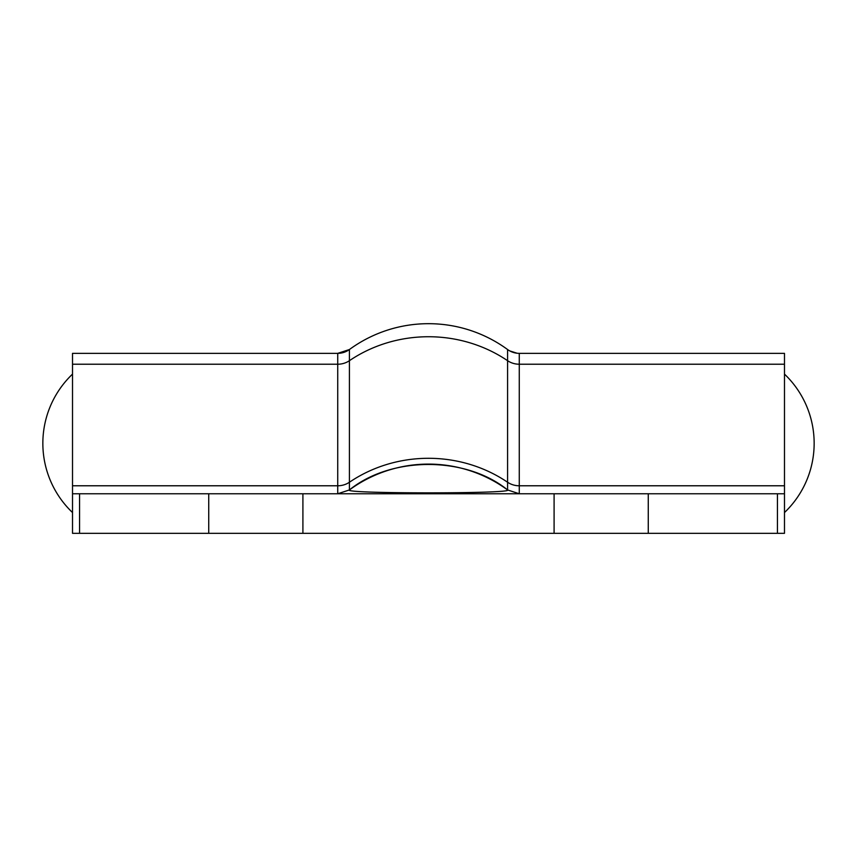 <?xml version="1.0" encoding="UTF-8"?>
<svg xmlns="http://www.w3.org/2000/svg" width="857" height="857" viewBox="0 0 857 857"><rect width="100%" height="100%" fill="white"/><g stroke="black" fill="none" stroke-linecap="round" stroke-linejoin="round"><path stroke-width="1.29" d="M784.487 364.225L519.267 364.225A19.775 18.329 0 0 1 507.58 360.69L507.58 482.245A19.775 18.329 0 0 0 519.267 485.78L784.487 485.78L784.487 353.352L519.267 353.352L519.267 493.761L507.569 489.936C465.737 455.999 391.274 455.978 349.42 489.947C342.286 493.814 514.596 493.836 507.569 489.936A133.906 133.906 0 0 0 349.42 489.947A19.775 19.775 0 0 1 349.302 490.022A19.775 19.775 0 0 0 349.42 489.947L337.733 493.761L337.733 364.225L72.513 364.225L72.513 485.78L337.733 485.78A19.775 18.329 -0 0 0 349.42 482.245L349.42 489.947A133.906 133.906 0 0 1 507.58 489.947L507.58 482.245A133.906 124.083 180 0 0 428.5 458.291A133.906 124.083 180 0 0 349.42 482.245L349.42 360.69A19.775 18.329 -0 0 1 337.733 364.225L337.733 353.352L72.513 353.352L72.513 364.225M72.513 493.761L302.907 493.761L302.907 533.322L72.513 533.322L72.513 485.78M554.093 493.761L784.487 493.761L784.487 533.322L554.093 533.322L554.093 493.761L302.907 493.761M554.093 533.322L302.907 533.322M784.487 485.78L784.487 493.761M519.267 353.352A19.775 19.775 0 0 1 507.58 349.527A133.906 133.906 0 0 0 349.42 349.527L337.733 353.352A19.775 19.775 0 0 0 349.42 349.527A19.775 19.775 0 0 1 337.733 353.352M509.711 350.888L517.06 353.223M777.428 533.322L777.428 493.761M79.572 493.761L79.572 533.322M208.733 533.322L208.733 493.761M648.267 493.761L648.267 533.322M507.58 349.527L507.58 360.69A133.906 124.083 180 0 0 428.5 336.737A133.906 124.083 180 0 0 349.42 360.69L349.42 349.527M784.487 512.55A95.588 95.588 0 0 0 784.487 374.113M72.513 374.113A95.588 95.588 0 0 0 72.513 512.55"/></g></svg>
